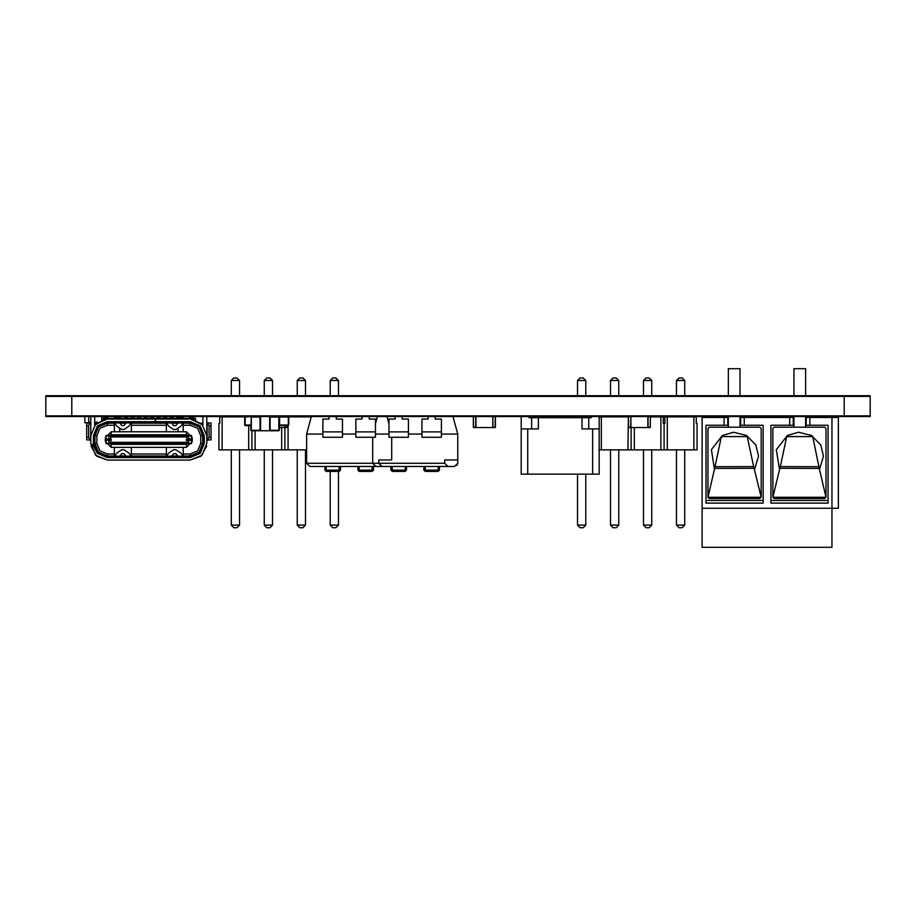 <?xml version="1.0" encoding="UTF-8"?>
<svg xmlns="http://www.w3.org/2000/svg" width="916" height="916" viewBox="0 0 916 916"><rect width="100%" height="100%" fill="white"/><g stroke="black" fill="none" stroke-linecap="round" stroke-linejoin="round"><path stroke-width="1.37" d="M844.231 395.655L844.231 396.342L45.8 396.342L45.8 395.655L870.2 395.655L870.2 396.342L844.231 396.342L844.231 415.818L870.2 415.818L870.2 396.342L45.8 396.342L45.8 416.494L870.2 416.494L870.2 415.818L45.8 415.818L45.8 416.494M288.815 425.058L288.815 417.009M279.369 430.257L279.22 416.654M279.598 425.585L288.288 425.585M245.19 425.585L250.812 425.585M244.664 417.009L244.664 425.058M707.919 497.274L707.919 428.459L709.213 427.165L759.845 427.165L761.15 428.459L761.15 497.274L759.845 498.567L761.15 497.274L707.919 497.274L709.213 498.567L707.919 497.274L715.075 466.748L753.696 466.565L754.097 468.259L714.698 468.442M714.469 469.404L711.423 449.653L722.518 435.398L733.613 432.203L746.54 435.398L755.78 445.004L758.551 456.202L754.429 469.645M826.06 428.459L824.755 427.165L774.123 427.165L772.829 428.459L772.829 497.274L774.123 498.567L824.755 498.567L826.06 497.274L826.06 428.459L824.755 427.165M702.08 508.311L831.9 508.311L831.9 547.253L702.08 547.253L702.08 417.433L724.144 417.433L724.144 425.219L705.973 425.219L705.973 503.113L763.097 503.113L763.097 425.219L744.273 425.219L744.273 417.433L740.048 417.433M831.9 417.433L838.392 417.433L838.392 508.311L831.9 508.311L831.9 417.433L805.611 417.433M793.932 425.219L789.707 425.219L789.707 417.433L744.273 417.433M789.707 425.219L770.883 425.219L770.883 503.113L828.007 503.113L828.007 425.219L809.836 425.219L809.836 417.433M728.369 417.433L724.144 417.433M793.932 417.433L789.707 417.433M705.973 500.514L763.097 500.514M744.273 425.219L740.048 425.219M728.369 425.219L724.144 425.219M709.213 427.165L707.919 428.459M761.15 428.459L759.845 427.165M770.883 500.514L828.007 500.514M809.836 425.219L805.611 425.219M774.123 427.165L772.829 428.459M819.499 469.404L823.461 456.202L820.69 445.004L811.45 435.398L798.523 432.203L787.439 435.398L776.299 449.802L779.55 469.645M774.123 498.567L772.829 497.274L826.06 497.274L824.755 498.567M793.932 395.655L793.932 368.747L805.611 368.747L805.611 395.655M826.06 497.274L819.27 468.442L779.882 468.259L772.829 497.274M818.904 466.748L812.687 436.554L786.718 436.554L780.272 466.565L818.904 466.748L819.27 468.442M779.882 468.259L780.272 466.565M759.845 498.567L709.213 498.567M740.048 395.655L740.048 368.747L728.369 368.747L728.369 395.655M754.097 468.259L761.15 497.274M715.075 466.748L721.293 436.554L747.25 436.554L753.696 466.565M287.464 427.532L285.277 427.532M287.67 427.325L287.67 425.585M285.071 425.585L285.071 427.532L279.369 427.532M97.543 422.333L94.68 422.333M90.787 422.333L88.772 422.333M101.756 420.078L101.756 416.494M105.649 416.494L105.649 417.799M88.772 416.494L88.772 422.723L84.879 422.723L84.879 416.494M388.968 423.89L386.987 416.494L369.228 416.494L369.228 419.093L375.4 419.093L375.4 431.94L355.923 431.94L355.923 419.093L362.083 419.093L362.083 416.494L336.252 416.494L336.252 419.093L342.424 419.093L342.424 431.94L322.947 431.94L322.947 419.093L329.107 419.093L329.107 416.494L311.348 416.494L306.654 434.024L322.947 434.024M342.424 434.024L355.923 434.024M375.4 434.024L388.968 434.024L375.4 434.024M306.654 434.024L306.654 463.233L309.894 466.484L381.949 466.484L378.709 463.233L378.709 459.992L391.693 459.992L391.693 437.275M309.894 466.484L306.654 463.233L378.709 463.233M322.947 431.94L322.947 437.275L342.424 437.275L342.424 431.94M357.87 466.484L357.87 470.114L359.164 470.114L359.164 466.484M357.87 470.114L359.164 471.419L372.148 471.419L373.453 470.114L373.453 466.484M355.923 431.94L355.923 437.275L375.4 437.275L375.4 431.94M324.894 466.484L324.894 470.114L326.188 470.114L326.188 466.484M324.894 470.114L326.188 471.419L339.172 471.419L340.477 470.114L340.477 466.484M441.42 434.024L457.714 434.024L453.019 416.494L435.26 416.494L435.26 419.093L441.42 419.093L441.42 431.94L421.944 431.94L421.944 419.093L428.115 419.093L428.115 416.494L402.284 416.494L402.284 419.093L408.444 419.093L408.444 431.94L388.968 431.94L388.968 419.093L395.14 419.093L395.14 416.494L377.369 416.494L375.4 423.89M408.444 434.024L421.944 434.024M372.675 437.275L372.675 463.233L375.926 466.484L454.473 466.484L457.714 463.233L457.714 434.024M457.714 459.992L444.729 459.992L444.729 463.233L372.675 463.233M447.981 466.484L444.729 463.233M457.714 463.233L456.866 465.42L457.714 463.427M388.968 431.94L388.968 437.275L408.444 437.275L408.444 431.94M423.89 466.484L423.89 470.114L425.196 470.114L425.196 466.484M423.89 470.114L425.196 471.419L438.18 471.419L439.474 470.114L439.474 466.484M421.944 431.94L421.944 437.275L441.42 437.275L441.42 431.94M390.914 466.484L390.914 470.114L392.22 470.114L392.22 466.484M390.914 470.114L392.22 471.419L405.204 471.419L406.498 470.114L406.498 466.484M231.256 449.859L231.256 525.154L233.855 527.753L236.969 527.753L239.568 525.154L239.568 449.859M231.256 525.154L239.568 525.154M231.256 380.529L233.855 377.93L236.969 377.93L239.568 380.529L231.256 380.529L231.256 395.655M239.568 395.655L239.568 380.529M306.654 449.859L218.924 449.859L218.924 423.375L219.771 423.375L218.924 423.375M244.686 416.883L219.771 416.883L219.771 423.375M284.876 427.532L284.876 449.859M281.636 449.859L281.636 427.532M288.116 425.585L288.116 449.859M251.9 430.772L251.9 449.859M248.66 449.859L248.66 425.585M255.14 430.772L255.14 449.859M222.164 416.883L222.164 449.859M311.245 416.883L288.792 416.883M264.232 449.859L264.232 525.154L266.831 527.753L269.945 527.753L272.544 525.154L272.544 449.859M264.232 525.154L272.544 525.154M264.232 380.529L266.831 377.93L269.945 377.93L272.544 380.529L264.232 380.529L264.232 395.655M272.544 395.655L272.544 380.529M297.208 449.859L297.208 525.154L299.807 527.753L302.921 527.753L305.52 525.154L305.52 449.859M297.208 525.154L305.52 525.154M297.208 380.529L299.807 377.93L302.921 377.93L305.52 380.529L297.208 380.529L297.208 395.655M305.52 395.655L305.52 380.529M330.184 471.419L330.184 525.154L332.783 527.753L335.897 527.753L338.496 525.154L338.496 471.419M330.184 525.154L338.496 525.154M330.184 380.529L332.783 377.93L335.897 377.93L338.496 380.529L330.184 380.529L330.184 395.655M338.496 395.655L338.496 380.529M577.504 474.133L577.504 525.154L580.103 527.753L583.217 527.753L585.816 525.154L585.816 474.133M577.504 525.154L585.816 525.154M577.504 380.529L580.103 377.93L583.217 377.93L585.816 380.529L577.504 380.529L577.504 395.655M585.816 395.655L585.816 380.529M697.076 423.375L696.229 423.375L697.076 423.375L697.076 449.859L599.144 449.859M696.229 423.375L696.229 416.883L664.947 416.883L664.947 423.375L663.253 423.375L663.253 416.883L650.406 416.883M693.836 416.883L693.836 449.859M664.1 423.375L664.1 449.859M660.86 449.859L660.86 416.883M667.34 416.883L667.34 449.859M631.124 427.532L631.124 449.859M627.884 449.859L628.33 416.883M634.364 427.532L634.364 449.859M599.545 416.883L601.388 416.883L601.388 449.859M627.884 416.883L601.388 416.883M610.48 449.859L610.48 525.154L613.079 527.753L616.193 527.753L618.792 525.154L618.792 449.859M610.48 525.154L618.792 525.154M610.48 380.529L613.079 377.93L616.193 377.93L618.792 380.529L610.48 380.529L610.48 395.655M618.792 395.655L618.792 380.529M643.456 449.859L643.456 525.154L646.055 527.753L649.169 527.753L651.768 525.154L651.768 449.859M643.456 525.154L651.768 525.154M643.456 380.529L646.055 377.93L649.169 377.93L651.768 380.529L643.456 380.529L643.456 395.655M651.768 395.655L651.768 380.529M676.432 449.859L676.432 525.154L679.031 527.753L682.145 527.753L684.744 525.154L684.744 449.859M676.432 525.154L684.744 525.154M676.432 380.529L679.031 377.93L682.145 377.93L684.744 380.529L676.432 380.529L676.432 395.655M684.744 395.655L684.744 380.529M495.213 427.532L493.026 427.532M495.213 416.7L495.213 427.325L493.026 427.325L492.819 416.7L495.213 416.7M495.419 427.325L495.419 416.7M475.736 427.532L473.549 427.532M475.736 416.7L475.736 427.325L473.549 427.325L473.343 416.7L475.736 416.7M473.343 416.7L473.343 427.325M475.942 416.494L475.942 427.532L492.819 427.532L492.819 416.494M628.536 427.532L630.723 427.532M628.536 416.7L630.929 416.7L630.723 427.325L628.536 427.325L628.536 416.7M628.33 416.7L628.33 427.325M648.013 427.532L650.2 427.532M648.013 416.7L650.406 416.7L650.2 427.325L648.013 427.325L648.013 416.7M650.406 427.325L650.406 416.7M647.807 416.494L647.807 427.532L630.929 427.532L630.929 416.494M599.144 419.219L599.545 416.494M527.742 474.133L521.25 474.133L521.25 428.963L527.742 428.963L527.742 474.133L599.144 474.133L599.144 428.963L592.652 428.963L592.652 474.133M592.652 428.963L582.015 428.963L582.015 417.662L538.39 417.662L538.39 428.963L527.742 428.963M588.759 428.963L588.759 417.662M531.635 428.963L531.635 417.662M529.036 416.494L529.036 417.662L591.358 417.662L591.358 416.494M270.151 430.772L278.853 430.772M269.636 417.009L270.151 416.494L269.636 417.009M260.545 430.257L260.029 430.772L260.545 430.257M251.328 430.772L260.029 430.772M260.545 417.009L260.029 416.494L260.545 417.009M250.812 425.058L245.19 425.058L245.19 417.009L251.328 416.494L250.812 430.257M269.636 416.494L269.636 430.772L260.545 430.772L260.545 416.494M111.225 447.397L186.395 447.397L192.246 441.558L192.246 437.665L186.395 431.814L111.225 431.814L105.386 437.665L105.386 441.558L111.225 447.397L111.225 444.409L186.395 444.409L188.375 443.607M183.223 447.397L183.223 454.015L190.23 454.015L197.661 450.935L200.741 443.504L200.741 435.707L197.661 428.276L190.23 425.196L183.223 425.196L183.223 423.249L190.23 423.249L199.047 426.902L202.688 435.707L202.688 443.504L199.047 452.309L190.23 455.962L182.261 455.962M177.796 455.962L171.761 455.962M167.296 455.962L130.335 455.962M114.408 431.814L114.408 425.196L107.401 425.196L99.97 428.276L96.89 435.707L96.89 443.504L94.932 443.504L98.584 452.309L107.401 455.962L115.37 455.962M119.836 455.962L125.87 455.962M202.688 424.715L202.688 423.249L201.222 423.249M94.932 424.715L94.932 423.249L96.409 423.249M107.401 425.196L107.401 423.249L114.408 423.249L114.408 425.196M119.836 423.249L125.87 423.249M130.335 423.249L167.296 423.249M177.796 423.249L171.761 423.249M166.346 431.814L166.346 425.196L131.286 425.196L131.286 423.249M131.286 431.814L131.286 425.196M96.89 443.504L99.97 450.935L107.401 454.015L114.408 454.015L114.408 447.397M166.346 425.196L166.346 423.249M183.223 431.814L183.223 425.196M131.286 447.397L131.286 454.015L166.346 454.015L166.346 447.397M183.223 455.962L183.223 454.015M131.286 454.015L131.286 455.962M166.346 454.015L166.346 455.962M114.408 455.962L114.408 454.015M107.401 423.249L98.584 426.902L94.932 435.707L94.932 433.154M94.932 443.504L94.932 435.707L96.89 435.707M200.741 435.707L202.688 435.707L202.688 433.154M109.244 443.607L111.225 444.409M188.375 435.604L186.395 434.802L111.225 434.802L109.244 435.604M110.195 440.252L110.195 438.959L111.225 438.959L111.225 440.252L108.924 440.252L108.924 443.607L110.676 442.314L186.956 442.314L188.696 443.607L106.073 443.607L106.073 440.252M106.073 438.959L106.073 435.604L191.559 435.604L191.559 438.959M186.956 438.959L186.956 436.898L110.676 436.898L108.935 435.604L108.924 438.959L105.454 438.959L105.454 440.252L108.958 440.252L108.958 438.959L110.195 438.959M186.956 436.898L188.696 435.604L188.673 438.959L186.395 438.959L186.395 440.252L188.673 440.252L188.673 438.959L192.177 438.959L192.177 440.252L188.696 440.252L188.696 443.607L191.559 443.607L191.559 440.252M102.077 419.975L102.077 418.44L118.301 418.44L118.301 419.093M119.607 431.814L119.607 429.043M118.301 418.44L123.236 418.44L123.236 419.093M123.236 418.44L174.395 418.44L174.395 419.093M178.025 431.814L178.025 429.043M174.395 418.44L179.33 418.44L179.33 419.093M179.33 418.44L195.555 418.44L195.555 419.975M189.578 418.44L189.578 416.494M114.546 418.44L114.546 416.494M193.608 418.44L193.608 417.799L190.494 417.799L190.494 418.44M182.181 443.607L186.727 443.607M160.105 418.44L160.105 417.799L156.991 417.799L156.991 418.44M150.442 435.558L153.682 435.031L150.442 435.604M153.613 418.44L153.613 417.799L150.499 417.799L150.499 418.44M150.442 443.607L153.682 443.607M190.23 418.44L189.578 417.799M182.181 435.558L186.727 435.031L182.181 435.604M173.113 418.44L173.113 417.799L169.998 417.799L169.998 418.44M156.945 435.558L160.197 435.031L156.945 435.604M166.62 418.44L166.62 417.799L163.506 417.799L163.506 418.44M156.945 443.607L160.197 443.607M180.109 418.44L180.109 417.799L183.085 417.799M162.773 443.607L167.319 443.607M179.845 418.44L179.845 417.799L176.731 417.799L176.731 418.44M162.773 435.558L167.319 435.031L162.773 435.604M104.023 418.44L104.023 417.799L107.138 417.799L107.138 418.44M115.45 443.607L110.905 443.607M107.401 418.44L108.054 417.799M115.45 435.558L110.905 435.031L115.45 435.604M117.523 418.44L117.523 417.799L114.546 417.799M134.858 443.607L130.312 443.607M117.786 418.44L117.786 417.799L120.901 417.799L120.901 418.44M134.858 435.558L130.312 435.031L134.858 435.604M131.011 418.44L131.011 417.799L134.125 417.799L134.125 418.44M140.686 443.607L137.434 443.607M124.519 418.44L124.519 417.799L127.633 417.799L127.633 418.44M140.686 435.558L137.434 435.031L140.686 435.604M137.514 418.44L137.514 417.799L140.64 417.799L140.64 418.44M147.19 435.558L143.949 435.031L147.19 435.604M94.932 440.252L94.932 438.959M202.688 440.252L202.688 438.959M155.308 422.986L107.401 422.986L98.401 426.719L94.68 435.707L94.68 443.504L98.401 452.493L107.401 456.225L190.23 456.225L199.23 452.493L202.951 443.504L202.951 435.707L199.23 426.719L190.23 422.986L155.308 422.986L155.308 421.692L107.401 421.692L97.485 425.803L93.375 435.707L93.375 443.504L97.485 453.42L107.401 457.519L190.23 457.519L200.146 453.42L204.257 443.504L204.257 435.707L200.146 425.803L190.23 421.692L155.434 421.692L155.434 422.986M155.308 421.692L155.308 419.093L107.401 419.093L95.653 423.959L90.787 435.707L90.787 443.504L95.653 455.252L107.401 460.118L190.23 460.118L201.005 456.157L206.638 446.149M109.187 419.093L107.401 419.093L95.653 423.959L90.787 435.707M202.951 416.494L202.951 425.024L190.952 419.104M161.216 422.986L161.995 423.02M190.23 460.118L201.978 455.252L206.844 443.504L206.844 438.569M104.802 419.299L94.68 425.024L94.68 416.494M90.787 435.97L90.787 416.494M90.787 438.569L90.787 443.504M188.444 419.093L155.434 419.093L155.434 421.692M192.829 423.261L191.845 423.089M191.662 423.066L191.02 423.009M190.23 421.692L190.597 422.997M190.23 419.093L201.978 423.959L206.844 435.707L201.978 423.959L190.436 419.093M202.951 425.024L192.829 419.299M90.993 446.149L96.627 456.157L107.401 460.118M206.844 443.504L206.844 435.707M107.035 422.997L107.401 421.692M106.611 423.009L105.97 423.066M105.787 423.089L104.802 423.261M206.844 416.494L206.844 435.97M94.68 425.024L106.645 419.116M136.415 422.986L135.637 423.02M123.992 449.733L128.812 452.928L123.992 449.733L121.702 449.733L116.882 452.928L114.546 456.225M128.812 452.928L131.16 456.225M125.973 456.225L123.992 453.626L121.702 453.626L119.721 456.225M121.702 449.733L116.882 452.928M121.702 429.478L116.882 426.284L121.702 429.478L123.992 429.478L128.812 426.284L131.16 422.986M116.882 426.284L114.546 422.986M119.721 422.986L121.702 425.585L123.992 425.585L125.973 422.986M123.992 429.478L128.812 426.284M144.052 423.249L143.423 423.249M175.918 449.733L180.75 452.928L175.918 449.733L173.639 449.733L168.819 452.928L166.472 456.225M180.75 452.928L183.085 456.225M177.91 456.225L175.918 453.626L173.639 453.626L171.658 456.225M173.639 449.733L168.819 452.928M173.639 429.478L168.819 426.284L173.639 429.478L175.918 429.478L180.75 426.284L183.085 422.986M168.819 426.284L166.472 422.986M171.658 422.986L173.639 425.585L175.918 425.585L177.91 422.986M175.918 429.478L180.75 426.284M154.209 423.249L153.579 423.249M209.054 425.596L209.054 437.287L207.76 439.886L211.001 439.886L211.001 423.009L207.76 423.009L209.054 425.596L211.001 425.596M88.577 437.287L88.577 425.596L89.871 423.009L86.631 423.009L86.631 439.886L89.871 439.886L88.577 437.287L86.631 437.287M206.844 439.886L208.848 439.886L206.844 440.344M207.76 423.009L207.108 423.009L207.108 439.886L207.76 439.886M90.787 423.009L90.524 439.886L89.871 439.886M90.524 423.009L89.871 423.009M90.787 440.344L88.783 439.886L90.787 439.886M190.986 456.202L190.23 455.87L190.986 456.202M202.402 423.249L202.951 423.043L202.402 423.249M94.68 423.043L95.23 423.249L94.68 423.043M104.939 456.34L96.787 452.309L92.47 444.329L96.787 452.309L104.939 456.34M107.229 455.962L106.645 456.202L107.229 455.962M147.132 418.44L147.132 417.799L144.007 417.799L144.007 418.44M143.949 443.607L147.19 443.607M844.231 416.494L844.231 415.818L45.8 415.818L45.8 395.655M71.769 395.655L71.769 416.494M279.598 417.009L288.288 417.009L288.288 425.058L279.598 425.058L279.598 417.009M793.313 425.219L793.313 417.433M806.229 425.219L806.229 417.433M727.751 425.219L727.751 417.433M740.666 425.219L740.666 417.433M287.464 425.585L287.464 427.325L285.277 427.325L285.277 425.585M372.148 466.484L372.148 470.114L359.164 470.114L359.164 471.419M372.148 471.419L372.148 470.114L373.453 470.114M339.172 466.484L339.172 470.114L326.188 470.114L326.188 471.419M339.172 471.419L339.172 470.114L340.477 470.114M438.18 466.484L438.18 470.114L425.196 470.114L425.196 471.419M438.18 471.419L438.18 470.114L439.474 470.114M405.204 466.484L405.204 470.114L392.22 470.114L392.22 471.419M405.204 471.419L405.204 470.114L406.498 470.114M270.151 417.009L278.853 417.009L278.853 430.257L270.151 430.257L270.151 417.009M251.328 417.009L260.029 417.009L260.029 430.257L251.328 430.257L251.328 417.009M190.23 425.196L190.23 423.249M190.23 455.962L190.23 454.015M107.401 455.962L107.401 454.015M110.676 442.314L110.676 440.252M110.676 438.959L110.676 436.898M186.956 442.314L186.956 440.252M192.246 437.665L191.559 437.665M186.395 434.802L186.395 431.814M111.225 434.802L111.225 431.814M192.246 441.558L191.559 441.558M106.073 437.665L105.386 437.665M186.395 447.397L186.395 444.409M106.073 441.558L105.386 441.558M202.688 443.504L200.741 443.504M187.436 440.252L187.436 438.959M94.68 435.707L93.375 435.707M94.68 443.504L93.375 443.504M107.401 456.225L107.401 457.519M190.23 456.225L190.23 457.519M202.951 443.504L204.257 443.504M202.951 435.707L204.257 435.707M209.054 437.287L211.001 437.287M88.577 425.596L86.631 425.596M805.611 427.165L805.611 416.494M793.932 427.165L793.932 416.494M728.369 427.165L728.369 416.494M740.048 427.165L740.048 416.494M521.25 428.963L521.25 416.494M599.144 416.494L599.144 428.963M183.085 418.44L183.085 416.494M108.054 418.44L108.054 416.494"/></g></svg>
